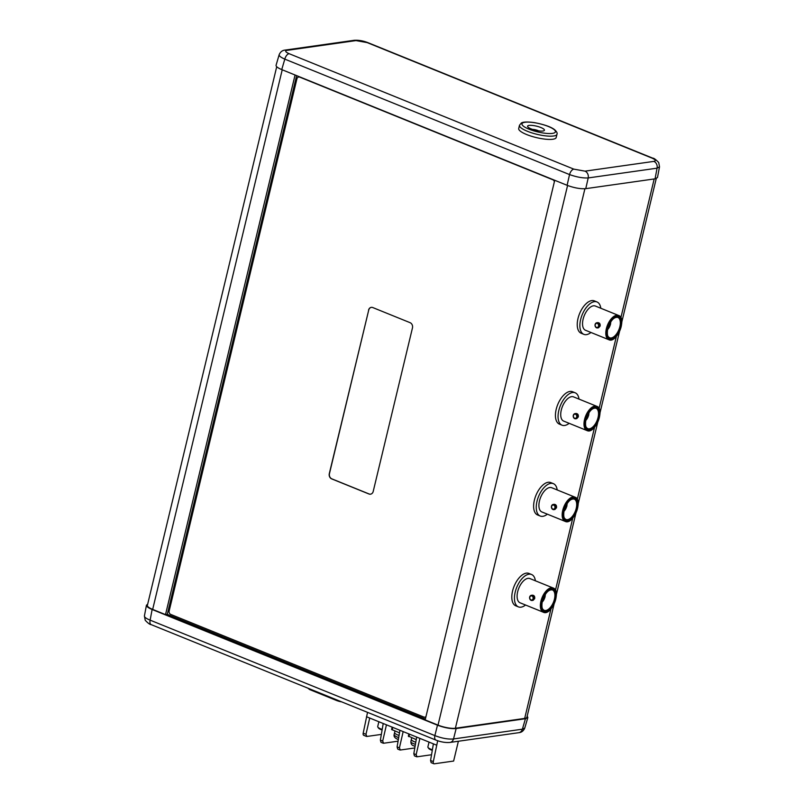 <?xml version="1.0" encoding="UTF-8"?>
<svg xmlns="http://www.w3.org/2000/svg" width="804" height="804" viewBox="0 0 804 804"><rect width="100%" height="100%" fill="white"/><g stroke="black" fill="none" stroke-linecap="round" stroke-linejoin="round"><path stroke-width="1.21" d="M432.281 750.363A6.744 1.648 -166.5 0 1 428.612 748.333L428.009 747.418A7.568 1.849 -166.5 0 1 427.879 746.906L429.034 742.092M554.73 180.287L425.175 719.912L438.019 725.118A12.804 3.126 13.5 0 0 455.386 728.243L524.68 718.414A12.804 3.126 13.5 0 0 526.911 717.258L554.097 604.055M425.396 719.027L167.282 614.367L296.626 75.626M424.904 717.158A2.754 2.271 -98.1 0 0 425.949 716.716M554.458 181.443A2.754 2.271 -98.1 0 0 552.961 179.734L299.882 77.114A2.754 2.271 -98.1 0 0 298.797 76.993M527.203 716.062L527.846 717.53L525.454 718.726L456.149 728.555C450.823 728.947 444.602 727.821 437.487 725.198L434.863 735.6A5.507 2.804 112.1 0 0 435.909 740.082L435.909 740.082C440.783 742.002 445.466 742.795 449.949 742.444L449.949 742.444A5.507 4.543 -98.1 0 0 453.526 738.956C448.17 739.449 441.949 738.323 434.863 735.6L150.127 620.145A5.507 2.804 112.1 0 0 151.172 624.628L151.172 624.628C150.006 624.668 148.026 623.221 145.222 620.286L144.418 615.944C144.338 617.191 146.248 618.588 150.127 620.145L152.127 609.482C148.258 607.864 146.368 606.447 146.439 605.221L147.675 604.206M449.949 742.444L518.811 732.685A5.507 4.543 -98.1 0 0 522.379 729.188L525.454 718.726M518.811 732.685C521.525 732.474 523.515 730.936 524.761 728.062L522.379 729.188L453.526 738.956L456.149 728.555M152.127 609.482L437.487 725.198M276.717 66.722L147.383 605.402A12.804 3.126 13.5 0 0 152.67 609.412L165.513 614.618L167.282 614.367M382.101 730.012A6.744 1.648 -166.5 0 1 378.433 727.992L377.83 727.067A7.568 1.849 -166.5 0 1 377.709 726.565L378.865 721.741M554.378 181.744A2.754 2.271 -98.1 0 0 552.81 179.754L299.731 77.134A2.754 2.271 -98.1 0 0 296.917 78.832L169.172 610.939A2.754 2.271 -98.1 0 0 170.739 614.417L423.819 717.037A2.754 2.271 -98.1 0 0 425.979 716.565M368.564 310.113A4.131 3.407 -98.1 0 1 371.277 307.359A4.131 3.407 -98.1 0 1 372.785 307.56L410.1 322.685A4.131 3.407 -98.1 0 1 412.462 327.921L373.207 491.445A4.131 3.407 -98.1 0 1 370.493 494.189A4.131 3.407 -98.1 0 1 368.976 493.998L331.66 478.872A4.131 3.407 -98.1 0 1 329.298 473.636L368.714 310.093L329.459 473.616A4.131 3.407 -98.1 0 0 331.811 478.842L369.126 493.978A4.131 3.407 -98.1 0 0 370.564 494.179M432.381 749.78A7.568 1.849 -166.5 0 1 428.009 747.418M411.708 737.811L411.326 739.378A7.568 1.849 13.5 0 0 415.789 742.233M408.573 736.122L416.231 739.65M414.462 741.74A7.568 1.719 -168.1 0 1 411.286 739.59A7.568 1.719 -168.1 0 1 411.316 739.499M399.055 735.449A7.568 1.849 -166.5 0 1 394.613 732.595L394.995 731.037M397.769 734.977A7.568 1.97 15.1 0 0 399.055 735.499M399.498 732.866L391.598 729.459L392.161 727.138M431.527 754.755L417.035 756.805L416.15 754.634L413.819 753.69L414.432 755.871L416.633 756.765M458.38 741.248L453.627 761.056L434.281 763.8A2.754 1.407 -67.9 0 1 433.869 763.76A2.754 1.407 -67.9 0 1 433.326 761.599L430.552 760.473L433.396 743.861L419.899 738.384L416.15 754.634M430.552 760.473L431.155 762.654L433.869 763.76M414.804 747.971L400.312 750.021L399.427 747.851L397.096 746.906L397.709 749.087L399.9 749.981M413.819 753.69L416.673 737.077L403.166 731.6L399.427 747.851M398.08 741.187L383.588 743.248L382.694 741.067L380.372 740.122L380.975 742.313L383.176 743.197M397.096 746.906L399.94 730.293L386.443 724.816L382.694 741.067M381.347 734.404L366.865 736.464L365.971 734.293L363.197 733.158L367.539 712.364M380.372 740.122L383.217 723.51L369.719 718.032L365.971 734.293M364.152 735.358A2.754 1.407 -67.9 0 1 363.74 735.318A2.754 1.407 -67.9 0 1 363.197 733.158M433.326 761.599L437.688 740.735M369.719 718.032L366.493 716.726M386.443 724.816L383.217 723.51M403.166 731.6L399.94 730.293M419.899 738.384L416.673 737.077M436.622 745.167L433.396 743.861M165.513 614.618L295.068 74.993M531.153 128.891A8.673 2.121 13.5 0 0 539.685 130.992A8.673 2.121 13.5 0 0 544.439 130.228A8.673 2.121 13.5 0 0 536.499 126.148A8.673 2.121 13.5 0 0 527.575 126.188A8.673 2.121 13.5 0 0 531.153 128.891M618.598 315.459L595.332 306.033A13.075 6.663 112.1 0 0 583.111 319.178A13.075 6.663 112.1 0 0 585.503 330.263L608.779 339.7C616.769 343.841 627.22 318.062 618.598 315.459A13.075 6.663 112.1 0 0 606.377 328.615A13.075 6.663 112.1 0 0 608.779 339.7M600.116 326.082C600.387 323.911 599.613 322.766 597.784 322.625L596.819 322.766A2.613 2.161 -98.1 0 0 597.553 327.942A2.613 2.161 -98.1 0 0 596.819 322.766C594.588 323.811 594.478 325.499 596.508 327.811L598.518 327.811L600.116 326.082M600.809 308.254A17.477 8.904 112.1 0 0 596.99 301.952L594.357 300.877A17.477 8.904 112.1 0 0 579.533 313.731A17.477 8.904 112.1 0 0 581.222 333.278L583.855 334.343A17.477 8.904 112.1 0 0 586.468 334.625A17.477 8.904 112.1 0 0 590.98 332.484M596.99 301.952A17.477 8.904 112.1 0 0 580.639 319.53A17.477 8.904 112.1 0 0 583.855 334.343M557.192 489.948A17.477 8.904 112.1 0 0 553.363 483.646L550.73 482.571A17.477 8.904 112.1 0 0 535.916 495.425A17.477 8.904 112.1 0 0 537.595 514.972L540.228 516.037A17.477 8.904 112.1 0 0 542.841 516.319A17.477 8.904 112.1 0 0 547.363 514.178M579.001 399.096A17.477 8.904 112.1 0 0 575.182 392.794L572.548 391.729A17.477 8.904 112.1 0 0 557.725 404.583A17.477 8.904 112.1 0 0 559.403 424.12L562.046 425.195A17.477 8.904 112.1 0 0 564.649 425.477A17.477 8.904 112.1 0 0 569.172 423.326M535.384 580.789A17.477 8.904 112.1 0 0 531.555 574.488L528.921 573.423A17.477 8.904 112.1 0 0 514.098 586.277A17.477 8.904 112.1 0 0 515.786 605.814L518.419 606.889A17.477 8.904 112.1 0 0 521.032 607.171A17.477 8.904 112.1 0 0 525.555 605.02M596.789 406.311L573.523 396.874A13.075 6.663 112.1 0 0 561.292 410.03A13.075 6.663 112.1 0 0 563.694 421.105L586.96 430.542C594.96 434.683 605.412 408.904 596.789 406.311A13.075 6.663 112.1 0 0 584.558 419.467A13.075 6.663 112.1 0 0 586.96 430.542M578.307 416.924C578.578 414.763 577.805 413.608 575.976 413.477L575.011 413.618A2.613 2.161 -98.1 0 0 575.744 418.794A2.613 2.161 -98.1 0 0 575.011 413.618C572.77 414.663 572.669 416.341 574.699 418.663L576.709 418.653L578.307 416.924M575.182 392.794A17.477 8.904 112.1 0 0 558.83 410.382A17.477 8.904 112.1 0 0 562.046 425.195M574.981 497.153L551.715 487.726A13.075 6.663 112.1 0 0 539.484 500.872A13.075 6.663 112.1 0 0 541.886 511.957L565.152 521.394C573.151 525.535 583.603 499.756 574.981 497.153A13.075 6.663 112.1 0 0 562.75 510.309A13.075 6.663 112.1 0 0 565.152 521.394M556.499 507.776C556.77 505.605 555.986 504.46 554.167 504.319L553.202 504.46A2.613 2.161 -98.1 0 0 553.936 509.635A2.613 2.161 -98.1 0 0 553.202 504.46C550.961 505.505 550.861 507.193 552.891 509.505L554.901 509.505L556.499 507.776M553.363 483.646A17.477 8.904 112.1 0 0 537.022 501.224A17.477 8.904 112.1 0 0 540.228 516.037M553.172 588.005L529.906 578.568A13.075 6.663 112.1 0 0 517.675 591.724A13.075 6.663 112.1 0 0 520.077 602.799L543.343 612.236C551.343 616.377 561.795 590.598 553.172 588.005A13.075 6.663 112.1 0 0 540.941 601.161A13.075 6.663 112.1 0 0 543.343 612.236M534.69 598.618C534.961 596.457 534.178 595.302 532.359 595.171L531.384 595.312A2.613 2.161 -98.1 0 0 532.117 600.487A2.613 2.161 -98.1 0 0 531.384 595.312C529.153 596.357 529.052 598.035 531.082 600.357L533.092 600.347L534.69 598.618M531.555 574.488A17.477 8.904 112.1 0 0 515.213 592.076A17.477 8.904 112.1 0 0 518.419 606.889M519.495 125.273L518.721 128.519A19.266 4.703 13.5 0 0 526.67 134.549A19.266 4.703 13.5 0 0 545.625 139.203A19.266 4.703 13.5 0 0 556.187 137.514L556.971 134.268C557.544 133.173 556.73 131.615 554.519 129.615C551.001 126.891 544.378 124.58 534.65 122.66C524.68 121.233 521.937 122.55 521.334 123.022L519.495 125.273A19.266 4.703 13.5 0 0 527.454 131.303A19.266 4.703 13.5 0 0 546.398 135.956A19.266 4.703 13.5 0 0 556.971 134.268M382.201 729.429A7.568 1.849 -166.5 0 1 377.83 727.067M532.6 129.434A4.131 1.005 -166.5 0 1 538.489 130.841M371.347 307.349A4.131 3.407 -98.1 0 0 368.714 310.093M573.825 169.131L585.021 171.151L653.883 161.383A5.507 4.543 81.9 0 1 657.069 168.177L659.501 166.83L657.481 177.553L655.069 178.83L585.764 188.659C580.438 189.051 574.217 187.935 567.101 185.302L569.544 174.579A5.507 2.804 -67.9 0 1 573.825 169.131L289.088 53.677A5.507 2.804 -67.9 0 0 284.807 59.124C280.867 57.396 278.978 55.928 279.159 54.712L276.073 65.255C275.883 66.481 277.782 67.928 281.742 69.596L567.101 185.302M585.021 171.151A5.507 4.543 81.9 0 1 588.206 177.935C582.91 178.227 576.689 177.111 569.544 174.579L284.807 59.124L281.742 69.596M652.747 158.157L368.011 42.692A5.507 2.804 -67.9 0 0 367.187 42.602L651.923 158.066A5.507 2.804 -67.9 0 1 652.747 158.157L652.747 158.157C653.803 158.036 655.803 159.504 658.727 162.549L659.501 166.83M279.159 54.712C280.405 51.848 282.385 50.3 285.108 50.089L285.108 50.089A5.507 4.543 81.9 0 1 287.128 50.35C284.727 50.913 285.38 52.019 289.088 53.677M285.108 50.089L353.971 40.331A5.507 4.543 81.9 0 1 355.991 40.592L287.128 50.35M397.287 739.107A5.638 1.467 15.1 0 0 398.352 739.569L397.287 739.107C394.674 737.901 393.638 736.363 394.161 734.484A7.517 1.96 15.1 0 0 398.683 737.62M415.085 746.313A5.638 1.286 -168.1 0 1 413.628 745.75C411.799 745.258 410.884 743.911 410.884 741.72L411.286 739.59M567.574 185.493L438.019 725.118M408.894 736.675L409.497 734.163M415.427 744.313A7.517 1.708 -168.1 0 1 410.884 741.72M392.171 729.891L392.774 727.389M529.072 129.193A17.206 4.201 13.5 0 0 555.393 131.957A17.206 4.201 13.5 0 0 531.635 122.329A17.206 4.201 13.5 0 0 529.072 129.193M607.663 328.675A11.557 5.889 112.1 0 0 615.09 336.745A11.557 5.889 112.1 0 0 619.623 317.861A11.557 5.889 112.1 0 0 607.663 328.675M607.12 328.756A12.522 6.382 112.1 0 0 615.171 337.489A12.522 6.382 112.1 0 0 620.085 317.037A12.522 6.382 112.1 0 0 607.12 328.756M609.553 337.78A11.015 5.608 112.1 0 0 618.889 329.69A11.015 5.608 112.1 0 0 617.824 317.379C613.944 316.806 610.588 320.555 607.754 328.625C606.568 336.152 608.407 336.605 608.447 336.936L609.553 337.78M596.407 327.349A2.06 1.698 -98.1 0 0 598.538 325.007A2.06 1.698 -98.1 0 0 595.684 323.851A2.06 1.698 -98.1 0 0 596.407 327.349M585.845 419.517A11.557 5.889 112.1 0 0 593.282 427.587A11.557 5.889 112.1 0 0 597.814 408.703A11.557 5.889 112.1 0 0 585.845 419.517M585.312 419.598A12.522 6.382 112.1 0 0 593.362 428.341A12.522 6.382 112.1 0 0 598.276 407.879A12.522 6.382 112.1 0 0 585.312 419.598M654.185 178.96L620.879 317.701M616.387 336.404L599.07 408.543M594.578 427.246L577.262 499.395M572.77 518.098L555.453 590.236M550.961 608.94L524.68 718.414M584.91 188.749L455.386 728.243M587.744 428.632A11.015 5.608 112.1 0 0 597.081 420.532A11.015 5.608 112.1 0 0 596.015 408.221C592.136 407.648 588.779 411.397 585.945 419.477C584.759 426.994 586.598 427.457 586.639 427.788L587.744 428.632M574.599 418.191A2.06 1.698 -98.1 0 0 576.729 415.849A2.06 1.698 -98.1 0 0 573.875 414.693A2.06 1.698 -98.1 0 0 574.599 418.191M564.036 510.369A11.557 5.889 112.1 0 0 571.473 518.439A11.557 5.889 112.1 0 0 576.006 499.555A11.557 5.889 112.1 0 0 564.036 510.369M563.504 510.45A12.522 6.382 112.1 0 0 571.554 519.183A12.522 6.382 112.1 0 0 576.468 498.731A12.522 6.382 112.1 0 0 563.504 510.45M565.926 519.474A11.015 5.608 112.1 0 0 575.262 511.384A11.015 5.608 112.1 0 0 574.207 499.073C570.317 498.5 566.971 502.249 564.137 510.319C562.941 517.846 564.79 518.299 564.83 518.63L565.926 519.474M552.79 509.043A2.06 1.698 -98.1 0 0 554.921 506.701A2.06 1.698 -98.1 0 0 552.067 505.545A2.06 1.698 -98.1 0 0 552.79 509.043M542.228 601.211A11.557 5.889 112.1 0 0 549.665 609.281A11.557 5.889 112.1 0 0 554.197 590.397A11.557 5.889 112.1 0 0 542.228 601.211M541.685 601.291A12.522 6.382 112.1 0 0 549.745 610.035A12.522 6.382 112.1 0 0 554.649 589.573A12.522 6.382 112.1 0 0 541.685 601.291M544.117 610.326A11.015 5.608 112.1 0 0 553.453 602.226A11.015 5.608 112.1 0 0 552.398 589.915C548.509 589.342 545.152 593.091 542.328 601.171C541.132 608.688 542.981 609.151 543.012 609.482L544.117 610.326M530.982 599.884A2.06 1.698 -98.1 0 0 533.102 597.543A2.06 1.698 -98.1 0 0 530.258 596.387A2.06 1.698 -98.1 0 0 530.982 599.884M341.419 701.771A4.131 1.005 -166.5 0 1 337.419 700.776A1.377 0.703 -67.9 0 1 337.218 700.756A1.377 0.703 -67.9 0 1 336.906 699.942M309.912 688.988A1.377 0.703 112.1 0 0 310.223 689.802A1.377 0.703 112.1 0 0 310.424 689.832M607.543 329.62A6.331 3.226 112.1 0 0 610.698 321.841M585.734 420.462A6.331 3.226 112.1 0 0 588.89 412.683M563.926 511.314A6.331 3.226 112.1 0 0 567.081 503.535M542.117 602.156A6.331 3.226 112.1 0 0 545.263 594.377M152.67 609.412L282.224 69.787M585.764 188.659L588.206 177.935L657.069 168.177L655.069 178.83M367.187 42.602L355.991 40.592M653.883 161.383C656.285 160.83 655.632 159.725 651.923 158.066M415.085 746.343L413.628 745.75M151.172 624.628L435.909 740.082M524.761 728.062L527.846 717.53M146.439 605.221L144.418 615.944M408.884 733.921L408.331 736.243M394.161 734.484L394.603 732.665M363.74 735.318L366.453 736.414M341.589 701.842L337.218 700.756L309.61 689.541L307.892 688.174M607.512 329.811L610.447 324.555L610.809 321.67M585.694 420.663L588.639 415.397L589 412.522M563.885 511.505L566.83 506.249L567.192 503.364M542.077 602.357L545.022 597.091L545.383 594.216M656.245 178.578L621.793 322.062M619.522 331.519L599.985 412.914M597.714 422.361L578.176 503.756M575.905 513.213L556.368 594.608M368.011 42.692C363.137 40.773 358.453 39.989 353.971 40.331"/></g></svg>
